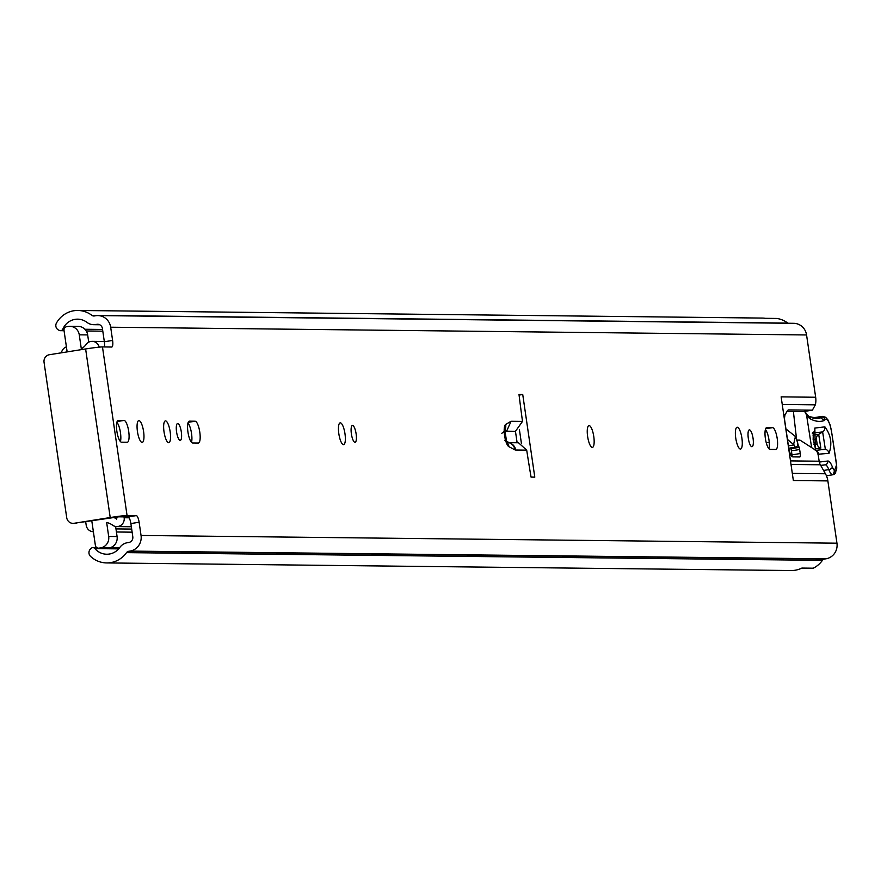 <?xml version="1.0" encoding="UTF-8"?>
<svg xmlns="http://www.w3.org/2000/svg" width="881" height="881" viewBox="0 0 881 881"><rect width="100%" height="100%" fill="white"/><g stroke="black" fill="none" stroke-linecap="round" stroke-linejoin="round"><path stroke-width="1.32" d="M97.813 315.585A13.711 13.16 90.6 0 0 95.677 315.739L94.289 315.96A3.348 3.216 -89.4 0 1 91.91 315.354A25.417 24.404 90.6 0 0 77.781 310.464A25.417 24.404 90.6 0 0 56.494 322.964A5.011 4.812 -89.4 0 0 58.653 330.089L59.423 330.452A2.676 2.566 -89.4 0 0 62.826 329.109L62.87 329.02A16.717 16.056 90.6 0 1 77.682 319.164A16.717 16.056 90.6 0 1 86.977 322.38A12.037 11.563 -89.4 0 0 95.544 324.549L96.932 324.329A5.011 4.812 90.6 0 1 102.416 328.536L104.343 341.751L112.603 340.44L110.676 327.214L806.567 334.956A13.711 13.16 -89.4 0 0 793.704 323.316L97.813 315.585A13.711 13.16 90.6 0 1 110.676 327.214M130.873 523.556A6.685 1.839 81 0 0 128.042 516.927L136.291 515.605A6.685 1.839 -99 0 1 139.121 522.235L130.873 523.556L132.8 536.771A5.011 4.812 90.6 0 1 128.758 542.487L127.36 542.718A12.037 11.563 -89.4 0 0 119.816 547.453A16.717 16.056 90.6 0 1 106.733 554.226A16.717 16.056 90.6 0 1 94.906 548.61L94.84 548.544A2.676 2.566 -89.4 0 0 91.217 548.312L90.578 548.896A5.011 4.812 -89.4 0 0 90.545 556.374A25.417 24.404 90.6 0 0 106.634 562.926L791.149 570.536A25.417 24.404 90.6 0 0 801.886 568.069L813.273 568.201A25.417 24.404 -89.4 0 0 822.413 560.36A3.348 3.216 90.6 0 1 824.517 559.039L825.915 558.818A13.711 13.16 -89.4 0 0 836.95 543.192L827.865 480.905L793.352 480.519L781.139 396.857L815.663 397.243L806.567 334.956M143.592 431.536A11.035 3.039 -99 0 1 142.248 442.405A11.035 3.039 -99 0 1 137.436 431.47A11.035 3.039 -99 0 1 138.78 420.611A11.035 3.039 -99 0 1 143.592 431.536M180.176 440.357A8.524 2.346 -99 0 1 176.596 432.097A8.524 2.346 -99 0 1 177.599 423.508A8.524 2.346 -99 0 1 177.709 423.497A8.524 2.346 -99 0 1 181.288 431.756A8.524 2.346 -99 0 1 180.286 440.357A8.524 2.346 -99 0 1 180.176 440.357M168.689 442.703A11.035 3.039 -99 0 1 164.053 432.02A11.035 3.039 -99 0 1 165.364 420.898A11.035 3.039 -99 0 1 165.507 420.887A11.035 3.039 -99 0 1 170.132 431.58A11.035 3.039 -99 0 1 168.833 442.691A11.035 3.039 -99 0 1 168.689 442.703M354.988 442.306A8.524 2.346 -99 0 1 351.409 434.047A8.524 2.346 -99 0 1 352.411 425.457A8.524 2.346 -99 0 1 352.521 425.446A8.524 2.346 -99 0 1 356.1 433.705A8.524 2.346 -99 0 1 355.098 442.295A8.524 2.346 -99 0 1 354.988 442.306M343.502 444.652A11.035 3.039 -99 0 1 338.866 433.959A11.035 3.039 -99 0 1 340.176 422.847A11.035 3.039 -99 0 1 340.319 422.836A11.035 3.039 -99 0 1 344.945 433.518A11.035 3.039 -99 0 1 343.645 444.641A11.035 3.039 -99 0 1 343.502 444.652M592.285 447.416A11.035 3.039 -99 0 1 587.66 436.734A11.035 3.039 -99 0 1 588.96 425.611A11.035 3.039 -99 0 1 589.103 425.6A11.035 3.039 -99 0 1 593.739 436.282A11.035 3.039 -99 0 1 592.428 447.405A11.035 3.039 -99 0 1 592.285 447.416M740.425 449.057A11.035 3.039 -99 0 1 735.789 438.375A11.035 3.039 -99 0 1 737.1 427.252A11.035 3.039 -99 0 1 737.243 427.241A11.035 3.039 -99 0 1 741.868 437.934A11.035 3.039 -99 0 1 740.569 449.057A11.035 3.039 -99 0 1 740.425 449.057M751.911 446.711A8.524 2.346 -99 0 1 748.332 438.452A8.524 2.346 -99 0 1 749.335 429.862A8.524 2.346 -99 0 1 749.445 429.862A8.524 2.346 -99 0 1 753.024 438.11A8.524 2.346 -99 0 1 752.022 446.711A8.524 2.346 -99 0 1 751.911 446.711M811.632 568.179A12.037 11.563 90.6 0 1 809.969 568.289L801.633 568.19M112.603 340.44A6.685 1.839 -99 0 1 111.788 347.026A6.685 1.839 -99 0 1 111.7 347.037L102.471 346.927A13.711 0.617 -8.3 0 0 85.622 348.953L49.435 354.713A6.685 6.42 -89.4 0 0 44.05 362.333L66.714 517.687A6.685 6.42 -89.4 0 0 74.026 523.292L118.803 516.817L128.042 516.927M104.398 346.949A6.685 1.839 81 0 0 104.343 341.751M116.865 422.34A11.035 3.039 -99 0 1 120.201 431.139A11.035 3.039 -99 0 1 120.455 441.59M187.95 423.133A11.035 3.039 -99 0 1 191.276 431.921A11.035 3.039 -99 0 1 191.529 442.372M765.38 429.554A11.035 3.039 -99 0 1 768.706 438.342A11.035 3.039 -99 0 1 768.959 448.792M519.394 429.521L521.409 443.352M534.789 477.139L531.056 477.095A518.292 142.7 -99 0 1 526.706 450.147L515.66 450.026A17.389 4.79 81 0 1 514.878 449.817L508.888 446.689A11.365 3.128 -99 0 1 504.582 435.555A11.365 3.128 -99 0 1 505.639 424.477L511.079 421.272L522.51 421.393A518.292 142.7 -99 0 1 518.997 394.457L522.73 394.501L534.789 477.139M121.534 442.185A11.035 3.039 -99 0 1 116.898 431.492A11.035 3.039 -99 0 1 118.208 420.38A11.035 3.039 -99 0 1 118.351 420.369L124.034 420.435A11.035 3.039 -99 0 1 128.67 431.117A11.035 3.039 -99 0 1 127.36 442.24A11.035 3.039 -99 0 1 127.216 442.251L121.534 442.185M195.119 421.217A11.035 3.039 -99 0 1 199.756 431.91A11.035 3.039 -99 0 1 198.445 443.022A11.035 3.039 -99 0 1 198.302 443.033L192.609 442.978A11.035 3.039 -99 0 1 187.983 432.285A11.035 3.039 -99 0 1 189.294 421.162A11.035 3.039 -99 0 1 189.426 421.162L195.119 421.217L188.215 422.318M770.038 449.387A11.035 3.039 -99 0 1 765.413 438.705A11.035 3.039 -99 0 1 766.712 427.582A11.035 3.039 -99 0 1 766.855 427.571L772.549 427.637A11.035 3.039 -99 0 1 777.174 438.32A11.035 3.039 -99 0 1 775.875 449.442A11.035 3.039 -99 0 1 775.732 449.453L770.038 449.387M136.291 515.605L127.062 515.506A13.711 0.617 171.7 0 0 110.213 517.532L74.026 523.292M139.121 522.235L141.048 535.461A13.711 13.16 90.6 0 1 130.014 551.088L128.615 551.308A3.348 3.216 -89.4 0 0 126.523 552.629A25.417 24.404 90.6 0 1 106.634 562.926M509.207 442.669L518.502 442.769L526.706 450.147M522.51 421.393L515.462 431.305A518.292 142.7 81 0 0 517.136 442.758M815.663 397.243A20.065 19.261 90.6 0 1 815.674 403.179L815.321 404.831L782.251 404.456M790.488 460.895L819.143 461.215L818.526 456.964A6.685 1.839 81 0 0 816.07 450.455L800.51 440.445A16.717 4.603 -99 0 0 799.574 440.137L797.327 440.104L797.063 441.062M819.143 461.215A10.032 9.636 -89.4 0 0 820.365 464.783L791.006 464.463M792.305 473.394L825.431 473.758L820.365 464.783M825.431 473.758A20.065 19.261 90.6 0 1 827.865 480.905M803.593 411.548L812.304 410.161L788.286 409.907M815.321 404.831L812.392 410.15L803.505 411.57M788.154 409.94L785.004 414.654L784.442 418.442A10.032 2.764 81 0 0 784.652 420.16L788.561 446.942A10.032 2.764 81 0 0 792.812 456.887L799.816 456.964A3.458 0.958 81 0 0 799.827 456.964A3.458 0.958 81 0 0 800.245 453.539L799.651 449.519A3.348 0.925 81 0 0 799.133 447.394L798.076 444.63M792.107 456.6A3.458 0.958 81 0 0 791.986 454.849L791.402 450.83A3.348 0.925 81 0 0 790.874 448.704L790.609 448.022M803.417 411.581L786.634 411.394M788.043 323.25A3.348 3.216 90.6 0 1 787.801 323.096A25.417 24.404 -89.4 0 0 776.833 318.448L765.457 318.327A25.417 24.404 90.6 0 0 762.296 318.074L77.781 310.464M76.449 523.314A6.685 6.42 90.6 0 1 75.414 523.391L72.991 523.369M522.73 394.501L519.074 395.084M515.462 431.305L505.353 431.183M504.626 431.613L507.082 430.159L511.079 421.272M785.94 428.937L795.411 436.469L797.779 443.077L797.878 445.687L796.138 447.063A6.685 1.839 -99 0 1 795.873 447.185A6.685 1.839 -99 0 1 794.056 444.938L788.407 445.841M787.471 439.432L794.056 444.938M795.411 436.469L793.693 444.002M815.277 450.444L825.343 449.222L822.634 431.91L812.579 433.133M812.954 435.06L818.691 434.366L820.839 448.11L815.211 448.792M836.498 464.816L831.664 432.307A13.38 3.678 81 0 0 825.045 419.697L824.374 420.523A193.875 53.378 -99 0 1 810.399 418.916A36.782 10.131 -99 0 1 806.533 414.918L804.617 411.394M810.399 418.916A3.348 3.15 117.9 0 0 808.791 416.471L818.02 418.398A190.538 52.464 81 0 0 820.552 417.759L824.374 420.523M831.675 432.373L830.166 425.105L827.942 419.896L825.541 417.198L822.149 416.383A16.717 4.603 -99 0 0 821.136 417.032L815.718 418.53M796.644 439.894L793.517 412.638M815.354 449.993L814.826 428.067L824.891 426.856C831.003 435.115 832.38 443.947 829.021 453.341L817.953 454.233M811.632 447.603L806.533 414.918M813.923 444.387L817.15 443.991L816.445 439.432L813.174 439.828M124.034 516.872L124.155 517.742A7.687 7.389 90.6 0 1 112.581 525.175A16.387 15.737 -89.4 0 0 106.656 522.499L108.682 536.452L117.085 536.54L115.62 526.486M85.699 521.849L86.195 525.208A7.687 7.389 -89.4 0 0 93.386 531.739M67.143 351.893L64.027 330.485A3.348 3.216 -89.4 0 1 66.714 326.675L68.3 326.422A10.032 9.636 -89.4 0 1 79.268 334.824L81.305 348.777A16.387 15.737 -89.4 0 0 86.206 344.372A7.687 7.389 90.6 0 1 99.234 347.147M66.416 346.872A7.687 7.389 -89.4 0 0 61.45 352.807M116.898 516.971L116.677 519.173A23.743 22.796 -89.4 0 0 113.814 517.378M91.8 520.88L95.368 545.339A3.348 3.216 -89.4 0 0 99.024 548.136L100.61 547.883A10.032 9.636 -89.4 0 0 108.682 536.452M88.728 342.18L87.671 334.912A10.032 9.636 -89.4 0 0 78.255 326.399L69.863 326.3M99.024 548.136L109.002 547.971A10.032 9.636 -89.4 0 0 117.085 536.54M107.416 548.224A3.348 3.216 90.6 0 1 106.381 548.213M102.471 346.927L127.062 515.506M141.048 535.461L836.95 543.192M783.738 414.643L785.004 414.654M118.737 548.808L94.84 548.544M94.906 548.61L118.682 548.874M62.826 329.109L64.093 329.12M84.983 329.351L102.57 329.549M62.87 329.02L64.115 329.031M84.884 329.263L102.559 329.461M95.544 324.549L99.355 324.593M96.932 324.329L98.496 324.351M126.523 552.629L822.413 560.36M128.615 551.308L824.517 559.039M130.014 551.088L825.915 558.818M91.91 315.354L787.801 323.096M85.622 348.953L110.213 517.532M772.549 427.637L765.633 428.739M124.034 420.435L117.129 421.525M796.754 440.203L797.305 440.115L796.754 440.203M790.874 448.704L799.133 447.394M791.402 450.83L799.651 449.519M791.986 454.849L800.245 453.539M501.807 433.276A8.689 8.314 -120.5 0 0 505.639 424.477M504.659 440.291A8.689 8.193 117.6 0 1 508.888 446.689M506.311 441.15L510.65 443.418A8.689 8.193 117.6 0 1 514.878 449.817M509.967 443.066A8.689 8.347 90.6 0 1 515.66 450.026M766.25 442.758L769.234 442.284M788.77 448.231L795.587 447.152M766.679 431.602L765.038 431.855M766.096 430.501L765.16 430.655M824.891 426.856A5.011 4.823 -96.9 0 1 822.634 431.91L818.691 434.366A5.011 4.823 83.1 0 0 816.445 439.432M831.664 432.307L836.62 464.772L833.14 474.705A9.361 2.577 -99 0 1 833.107 474.716L832.787 474.749A14.382 3.953 -99 0 1 828.812 469.617A13.38 3.678 81 0 0 825.112 464.838L820.685 465.366M820.773 465.52L825.112 464.838A3.348 3.216 -96.9 0 0 827.777 461.027A16.717 4.603 -99 0 1 832.391 466.996A11.035 3.039 81 0 0 835.441 470.939L835.772 470.906A6.024 1.652 81 0 0 836.487 464.772M819.297 462.051L827.777 461.027M823.559 470.454L828.812 469.617A3.348 1.938 -20.8 0 0 832.391 466.996M826.422 475.762L832.787 474.749A3.348 3.216 -96.9 0 0 835.441 470.939M833.14 474.705L826.422 475.773L833.107 474.716A3.348 3.216 -96.9 0 0 835.772 470.906M813.515 418.244L821.136 417.032A3.348 3.117 39 0 1 825.045 419.697M805.652 412.881A3.348 2.709 147.7 0 1 805.895 413.2A3.348 2.709 147.7 0 1 806.181 413.905M820.839 448.11A5.011 4.823 83.1 0 1 817.15 443.991M829.021 453.341A5.011 4.823 -96.9 0 0 825.343 449.222M813.218 432.659A5.011 4.823 -96.9 0 0 814.826 428.067M818.967 454.563A5.011 4.823 -96.9 0 0 816.599 450.984M115.962 528.897L131.676 529.074M124.155 517.742L129.089 517.797M79.268 334.824L87.671 334.912M100.61 547.883L109.002 547.971M93.672 324.693L99.729 324.759M60.459 330.683L64.06 330.727M86.228 330.97L102.802 331.157M119.453 547.938L109.74 547.828M96.866 547.685L92.946 547.641M504.185 431.018L504.758 429.84L506.685 441.976L505.782 441.029M795.873 447.185L788.792 448.308M808.791 416.471L804.926 411.79M822.149 416.383L812.326 417.946M812.282 433.232L813.361 432.142L813.141 439.608L815.894 450.345M116.777 526.596L131.335 526.75M116.424 531.992L132.128 532.168M92.164 341.343L104.31 341.476M98.507 548.169L106.898 548.268"/></g></svg>
